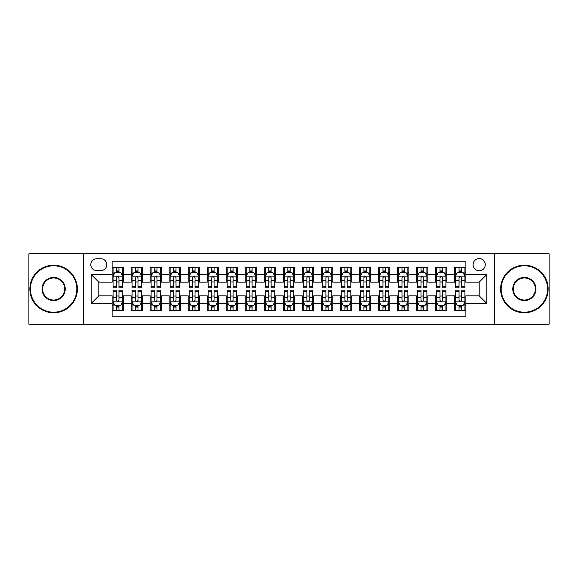 <?xml version="1.0" encoding="UTF-8"?>
<svg xmlns="http://www.w3.org/2000/svg" width="578" height="578" viewBox="0 0 578 578"><rect width="100%" height="100%" fill="white"/><g stroke="black" fill="none" stroke-linecap="round" stroke-linejoin="round"><path stroke-width="0.87" d="M479.198 258.568A6.083 6.083 0 0 0 473.115 264.652A6.083 6.083 0 0 0 479.198 270.742A6.083 6.083 0 0 0 485.289 264.652A6.083 6.083 0 0 0 479.198 258.568M494.414 324.186L549.1 324.186L549.1 253.814L494.414 253.814L494.414 324.186L83.586 324.186L83.586 253.814L28.9 253.814L28.9 324.186L83.586 324.186M465.89 267.6L454.474 267.6L454.474 274.543L446.866 274.543L446.866 282.151L454.474 282.151L454.474 274.543M446.866 274.543L446.866 267.6L435.458 267.6L435.458 274.543L427.85 274.543L427.85 282.151L435.458 282.151L435.458 274.543M427.85 274.543L427.85 267.6L416.435 267.6L416.435 274.543L408.827 274.543L408.827 282.151L416.435 282.151L416.435 274.543M408.827 274.543L408.827 267.6L397.411 267.6L397.411 274.543L389.803 274.543L389.803 282.151L397.411 282.151L397.411 274.543M389.803 274.543L389.803 267.6L378.395 267.6L378.395 274.543L370.787 274.543L370.787 282.151L378.395 282.151L378.395 274.543M370.787 274.543L370.787 267.6L359.372 267.6L359.372 274.543L351.764 274.543L351.764 282.151L359.372 282.151L359.372 274.543M351.764 274.543L351.764 267.6L340.355 267.6L340.355 274.543L332.747 274.543L332.747 282.151L340.355 282.151L340.355 274.543M332.747 274.543L332.747 267.6L321.332 267.6L321.332 274.543L313.724 274.543L313.724 282.151L321.332 282.151L321.332 274.543M313.724 274.543L313.724 267.6L302.316 267.6L302.316 274.543L294.708 274.543L294.708 282.151L302.316 282.151L302.316 274.543M294.708 274.543L294.708 267.6L283.292 267.6L283.292 274.543L275.684 274.543L275.684 282.151L283.292 282.151L283.292 274.543M275.684 274.543L275.684 267.6L264.276 267.6L264.276 274.543L256.668 274.543L256.668 282.151L264.276 282.151L264.276 274.543M256.668 274.543L256.668 267.6L245.253 267.6L245.253 274.543L237.645 274.543L237.645 282.151L245.253 282.151L245.253 274.543M237.645 274.543L237.645 267.6L226.236 267.6L226.236 274.543L218.629 274.543L218.629 282.151L226.236 282.151L226.236 274.543M218.629 274.543L218.629 267.6L207.213 267.6L207.213 274.543L199.605 274.543L199.605 282.151L207.213 282.151L207.213 274.543M199.605 274.543L199.605 267.6L188.197 267.6L188.197 274.543L180.589 274.543L180.589 282.151L188.197 282.151L188.197 274.543M180.589 274.543L180.589 267.6L169.173 267.6L169.173 274.543L161.565 274.543L161.565 282.151L169.173 282.151L169.173 274.543M161.565 274.543L161.565 267.6L150.15 267.6L150.15 274.543L142.542 274.543L142.542 282.151L150.15 282.151L150.15 274.543M142.542 274.543L142.542 267.6L131.134 267.6L131.134 282.151L123.526 282.151L123.526 267.6L112.11 267.6M112.11 310.4L123.526 310.4L123.526 295.849L131.134 295.849L131.134 310.4L142.542 310.4L142.542 295.849L150.15 295.849L150.15 303.457L142.542 303.457M150.15 303.457L150.15 310.4L161.565 310.4L161.565 295.849L169.173 295.849L169.173 303.457L161.565 303.457M169.173 303.457L169.173 310.4L180.589 310.4L180.589 295.849L188.197 295.849L188.197 303.457L180.589 303.457M188.197 303.457L188.197 310.4L199.605 310.4L199.605 295.849L207.213 295.849L207.213 303.457L199.605 303.457M207.213 303.457L207.213 310.4L218.629 310.4L218.629 295.849L226.236 295.849L226.236 303.457L218.629 303.457M226.236 303.457L226.236 310.4L237.645 310.4L237.645 295.849L245.253 295.849L245.253 303.457L237.645 303.457M245.253 303.457L245.253 310.4L256.668 310.4L256.668 295.849L264.276 295.849L264.276 303.457L256.668 303.457M264.276 303.457L264.276 310.4L275.684 310.4L275.684 295.849L283.292 295.849L283.292 303.457L275.684 303.457M283.292 303.457L283.292 310.4L294.708 310.4L294.708 295.849L302.316 295.849L302.316 303.457L294.708 303.457M302.316 303.457L302.316 310.4L313.724 310.4L313.724 295.849L321.332 295.849L321.332 303.457L313.724 303.457M321.332 303.457L321.332 310.4L332.747 310.4L332.747 295.849L340.355 295.849L340.355 303.457L332.747 303.457M340.355 303.457L340.355 310.4L351.764 310.4L351.764 295.849L359.372 295.849L359.372 303.457L351.764 303.457M359.372 303.457L359.372 310.4L370.787 310.4L370.787 295.849L378.395 295.849L378.395 303.457L370.787 303.457M378.395 303.457L378.395 310.4L389.803 310.4L389.803 295.849L397.411 295.849L397.411 303.457L389.803 303.457M397.411 303.457L397.411 310.4L408.827 310.4L408.827 295.849L416.435 295.849L416.435 303.457L408.827 303.457M416.435 303.457L416.435 310.4L427.85 310.4L427.85 295.849L435.458 295.849L435.458 303.457L427.85 303.457M435.458 303.457L435.458 310.4L446.866 310.4L446.866 295.849L454.474 295.849L454.474 303.457L446.866 303.457M96.707 270.547L100.89 270.547A5.896 5.896 0 0 0 106.786 264.652A5.896 5.896 0 0 0 100.89 258.756L96.707 258.756A5.896 5.896 0 0 0 90.811 264.652A5.896 5.896 0 0 0 96.707 270.547M494.414 253.814L83.586 253.814M465.89 274.543L465.89 261.227L112.11 261.227L112.11 282.151L98.802 282.151L98.802 295.849L112.11 295.849L112.11 316.773L465.89 316.773L465.89 295.849L479.198 295.849L479.198 282.151L465.89 282.151L465.89 274.543L486.806 274.543L486.806 303.457L465.89 303.457M112.11 303.457L91.194 303.457L91.194 274.543L112.11 274.543M454.474 303.457L454.474 310.4L465.89 310.4M112.11 272.361L113.064 272.361M116.677 272.361L118.96 272.361M122.572 272.361L123.526 272.361M112.11 281.963L113.064 281.963M116.677 281.963L118.96 281.963M122.572 281.963L123.526 281.963M112.11 296.037L113.064 296.037M116.677 296.037L118.96 296.037M122.572 296.037L123.526 296.037M112.11 305.639L113.064 305.639M116.677 305.639L118.96 305.639M122.572 305.639L123.526 305.639M131.134 281.963L132.087 281.963M135.7 281.963L137.983 281.963M141.596 281.963L142.542 281.963M131.134 272.361L132.087 272.361M135.7 272.361L137.983 272.361M141.596 272.361L142.542 272.361M131.134 296.037L132.087 296.037M135.7 296.037L137.983 296.037M141.596 296.037L142.542 296.037M131.134 305.639L132.087 305.639M135.7 305.639L137.983 305.639M141.596 305.639L142.542 305.639M150.15 296.037L151.104 296.037M154.716 296.037L156.999 296.037M160.612 296.037L161.565 296.037M150.15 305.639L151.104 305.639M154.716 305.639L156.999 305.639M160.612 305.639L161.565 305.639M150.15 272.361L151.104 272.361M154.716 272.361L156.999 272.361M160.612 272.361L161.565 272.361M150.15 281.963L151.104 281.963M154.716 281.963L156.999 281.963M160.612 281.963L161.565 281.963M169.173 296.037L170.127 296.037M173.74 296.037L176.023 296.037M179.635 296.037L180.589 296.037M169.173 305.639L170.127 305.639M173.74 305.639L176.023 305.639M179.635 305.639L180.589 305.639M169.173 272.361L170.127 272.361M173.74 272.361L176.023 272.361M179.635 272.361L180.589 272.361M169.173 281.963L170.127 281.963M173.74 281.963L176.023 281.963M179.635 281.963L180.589 281.963M188.197 296.037L189.143 296.037M192.756 296.037L195.039 296.037M198.651 296.037L199.605 296.037M188.197 305.639L189.143 305.639M192.756 305.639L195.039 305.639M198.651 305.639L199.605 305.639M188.197 272.361L189.143 272.361M192.756 272.361L195.039 272.361M198.651 272.361L199.605 272.361M188.197 281.963L189.143 281.963M192.756 281.963L195.039 281.963M198.651 281.963L199.605 281.963M207.213 296.037L208.167 296.037M211.779 296.037L214.062 296.037M217.675 296.037L218.629 296.037M207.213 305.639L208.167 305.639M211.779 305.639L214.062 305.639M217.675 305.639L218.629 305.639M207.213 272.361L208.167 272.361M211.779 272.361L214.062 272.361M217.675 272.361L218.629 272.361M207.213 281.963L208.167 281.963M211.779 281.963L214.062 281.963M217.675 281.963L218.629 281.963M226.236 296.037L227.183 296.037M230.795 296.037L233.079 296.037M236.698 296.037L237.645 296.037M226.236 305.639L227.183 305.639M230.795 305.639L233.079 305.639M236.698 305.639L237.645 305.639M226.236 272.361L227.183 272.361M230.795 272.361L233.079 272.361M236.698 272.361L237.645 272.361M226.236 281.963L227.183 281.963M230.795 281.963L233.079 281.963M236.698 281.963L237.645 281.963M245.253 296.037L246.206 296.037M249.819 296.037L252.102 296.037M255.714 296.037L256.668 296.037M245.253 305.639L246.206 305.639M249.819 305.639L252.102 305.639M255.714 305.639L256.668 305.639M245.253 272.361L246.206 272.361M249.819 272.361L252.102 272.361M255.714 272.361L256.668 272.361M245.253 281.963L246.206 281.963M249.819 281.963L252.102 281.963M255.714 281.963L256.668 281.963M264.276 296.037L265.223 296.037M268.842 296.037L271.118 296.037M274.738 296.037L275.684 296.037M264.276 305.639L265.223 305.639M268.842 305.639L271.118 305.639M274.738 305.639L275.684 305.639M264.276 272.361L265.223 272.361M268.842 272.361L271.118 272.361M274.738 272.361L275.684 272.361M264.276 281.963L265.223 281.963M268.842 281.963L271.118 281.963M274.738 281.963L275.684 281.963M283.292 296.037L284.246 296.037M287.858 296.037L290.142 296.037M293.754 296.037L294.708 296.037M283.292 305.639L284.246 305.639M287.858 305.639L290.142 305.639M293.754 305.639L294.708 305.639M283.292 272.361L284.246 272.361M287.858 272.361L290.142 272.361M293.754 272.361L294.708 272.361M283.292 281.963L284.246 281.963M287.858 281.963L290.142 281.963M293.754 281.963L294.708 281.963M302.316 296.037L303.262 296.037M306.882 296.037L309.158 296.037M312.777 296.037L313.724 296.037M302.316 305.639L303.262 305.639M306.882 305.639L309.158 305.639M312.777 305.639L313.724 305.639M302.316 272.361L303.262 272.361M306.882 272.361L309.158 272.361M312.777 272.361L313.724 272.361M302.316 281.963L303.262 281.963M306.882 281.963L309.158 281.963M312.777 281.963L313.724 281.963M321.332 296.037L322.286 296.037M325.898 296.037L328.181 296.037M331.794 296.037L332.747 296.037M321.332 305.639L322.286 305.639M325.898 305.639L328.181 305.639M331.794 305.639L332.747 305.639M321.332 272.361L322.286 272.361M325.898 272.361L328.181 272.361M331.794 272.361L332.747 272.361M321.332 281.963L322.286 281.963M325.898 281.963L328.181 281.963M331.794 281.963L332.747 281.963M340.355 296.037L341.302 296.037M344.921 296.037L347.205 296.037M350.817 296.037L351.764 296.037M340.355 305.639L341.302 305.639M344.921 305.639L347.205 305.639M350.817 305.639L351.764 305.639M340.355 272.361L341.302 272.361M344.921 272.361L347.205 272.361M350.817 272.361L351.764 272.361M340.355 281.963L341.302 281.963M344.921 281.963L347.205 281.963M350.817 281.963L351.764 281.963M359.372 296.037L360.325 296.037M363.938 296.037L366.221 296.037M369.833 296.037L370.787 296.037M359.372 305.639L360.325 305.639M363.938 305.639L366.221 305.639M369.833 305.639L370.787 305.639M359.372 272.361L360.325 272.361M363.938 272.361L366.221 272.361M369.833 272.361L370.787 272.361M359.372 281.963L360.325 281.963M363.938 281.963L366.221 281.963M369.833 281.963L370.787 281.963M378.395 296.037L379.349 296.037M382.961 296.037L385.244 296.037M388.857 296.037L389.803 296.037M378.395 305.639L379.349 305.639M382.961 305.639L385.244 305.639M388.857 305.639L389.803 305.639M378.395 272.361L379.349 272.361M382.961 272.361L385.244 272.361M388.857 272.361L389.803 272.361M378.395 281.963L379.349 281.963M382.961 281.963L385.244 281.963M388.857 281.963L389.803 281.963M397.411 296.037L398.365 296.037M401.977 296.037L404.26 296.037M407.873 296.037L408.827 296.037M397.411 305.639L398.365 305.639M401.977 305.639L404.26 305.639M407.873 305.639L408.827 305.639M397.411 272.361L398.365 272.361M401.977 272.361L404.26 272.361M407.873 272.361L408.827 272.361M397.411 281.963L398.365 281.963M401.977 281.963L404.26 281.963M407.873 281.963L408.827 281.963M416.435 296.037L417.388 296.037M421.001 296.037L423.284 296.037M426.896 296.037L427.85 296.037M416.435 305.639L417.388 305.639M421.001 305.639L423.284 305.639M426.896 305.639L427.85 305.639M416.435 272.361L417.388 272.361M421.001 272.361L423.284 272.361M426.896 272.361L427.85 272.361M416.435 281.963L417.388 281.963M421.001 281.963L423.284 281.963M426.896 281.963L427.85 281.963M435.458 296.037L436.404 296.037M440.017 296.037L442.3 296.037M445.913 296.037L446.866 296.037M435.458 305.639L436.404 305.639M440.017 305.639L442.3 305.639M445.913 305.639L446.866 305.639M435.458 272.361L436.404 272.361M440.017 272.361L442.3 272.361M445.913 272.361L446.866 272.361M435.458 281.963L436.404 281.963M440.017 281.963L442.3 281.963M445.913 281.963L446.866 281.963M454.474 296.037L455.428 296.037M459.04 296.037L461.323 296.037M464.936 296.037L465.89 296.037M454.474 305.639L455.428 305.639M459.04 305.639L461.323 305.639M464.936 305.639L465.89 305.639M454.474 272.361L455.428 272.361M459.04 272.361L461.323 272.361M464.936 272.361L465.89 272.361M454.474 281.963L455.428 281.963M459.04 281.963L461.323 281.963M464.936 281.963L465.89 281.963M98.802 282.151L91.194 274.543M98.802 295.849L91.194 303.457M486.806 274.543L479.198 282.151M486.806 303.457L479.198 295.849M118.96 270.078L116.677 270.078M122.572 286.312L118.96 286.312L118.96 287.858L122.572 287.858L122.572 276.255L120.672 272.455L114.964 272.455L113.064 276.255L113.064 287.858L116.677 287.858L116.677 286.312L113.064 286.312M113.064 276.255L113.064 267.6M122.572 276.255L122.572 267.6M116.677 272.455L116.677 267.6M118.96 267.6L118.96 272.455M118.96 286.312L118.96 277.686C118.201 276.219 117.442 276.219 116.677 277.686L116.677 286.312M116.677 307.922L118.96 307.922M113.064 291.688L116.677 291.688L116.677 290.142L113.064 290.142L113.064 301.745L114.964 305.545L120.672 305.545L122.572 301.745L122.572 290.142L118.96 290.142L118.96 291.688L122.572 291.688M122.572 301.745L122.572 310.4M113.064 301.745L113.064 310.4M118.96 305.545L118.96 310.4M116.677 310.4L116.677 305.545M116.677 291.688L116.677 300.314C117.435 301.781 118.201 301.781 118.96 300.314L118.96 291.688M53.624 265.793A23.207 23.207 0 0 0 30.424 289A23.207 23.207 0 0 0 53.624 312.207A23.207 23.207 0 0 0 76.831 289A23.207 23.207 0 0 0 53.624 265.793M53.624 312.777A23.777 23.777 0 0 1 29.854 289A23.777 23.777 0 0 1 53.624 265.223A23.777 23.777 0 0 1 77.401 289A23.777 23.777 0 0 1 53.624 312.777M53.624 277.397A11.603 11.603 0 0 1 65.227 289A11.603 11.603 0 0 1 53.624 300.603A11.603 11.603 0 0 1 42.021 289A11.603 11.603 0 0 1 53.624 277.397M53.624 300.033A11.033 11.033 0 0 0 64.657 289A11.033 11.033 0 0 0 53.624 277.967A11.033 11.033 0 0 0 42.591 289A11.033 11.033 0 0 0 53.624 300.033M524.376 265.793A23.207 23.207 0 0 0 501.169 289A23.207 23.207 0 0 0 524.376 312.207A23.207 23.207 0 0 0 547.576 289A23.207 23.207 0 0 0 524.376 265.793M524.376 312.777A23.777 23.777 0 0 1 500.599 289A23.777 23.777 0 0 1 524.376 265.223A23.777 23.777 0 0 1 548.146 289A23.777 23.777 0 0 1 524.376 312.777M524.376 277.397A11.603 11.603 0 0 1 535.979 289A11.603 11.603 0 0 1 524.376 300.603A11.603 11.603 0 0 1 512.773 289A11.603 11.603 0 0 1 524.376 277.397M524.376 300.033A11.033 11.033 0 0 0 535.409 289A11.033 11.033 0 0 0 524.376 277.967A11.033 11.033 0 0 0 513.343 289A11.033 11.033 0 0 0 524.376 300.033M137.983 270.078L135.7 270.078M141.596 286.312L137.983 286.312L137.983 287.858L141.596 287.858L141.596 276.255L139.695 272.455L133.988 272.455L132.087 276.255L132.087 287.858L135.7 287.858L135.7 286.312L132.087 286.312M132.087 276.255L132.087 267.6M141.596 276.255L141.596 267.6M135.7 272.455L135.7 267.6M137.983 267.6L137.983 272.455M137.983 286.312L137.983 277.686C137.217 276.219 136.459 276.219 135.7 277.686L135.7 286.312M156.999 270.078L154.716 270.078M160.612 286.312L156.999 286.312L156.999 287.858L160.612 287.858L160.612 276.255L158.712 272.455L153.004 272.455L151.104 276.255L151.104 287.858L154.716 287.858L154.716 286.312L151.104 286.312M151.104 276.255L151.104 267.6M160.612 276.255L160.612 267.6M154.716 272.455L154.716 267.6M156.999 267.6L156.999 272.455M156.999 286.312L156.999 277.686C156.241 276.219 155.482 276.219 154.716 277.686L154.716 286.312M176.023 270.078L173.74 270.078M179.635 286.312L176.023 286.312L176.023 287.858L179.635 287.858L179.635 276.255L177.735 272.455L172.027 272.455L170.127 276.255L170.127 287.858L173.74 287.858L173.74 286.312L170.127 286.312M170.127 276.255L170.127 267.6M179.635 276.255L179.635 267.6M173.74 272.455L173.74 267.6M176.023 267.6L176.023 272.455M176.023 286.312L176.023 277.686C175.264 276.219 174.498 276.219 173.74 277.686L173.74 286.312M195.039 270.078L192.756 270.078M198.651 286.312L195.039 286.312L195.039 287.858L198.651 287.858L198.651 276.255L196.751 272.455L191.043 272.455L189.143 276.255L189.143 287.858L192.756 287.858L192.756 286.312L189.143 286.312M189.143 276.255L189.143 267.6M198.651 276.255L198.651 267.6M192.756 272.455L192.756 267.6M195.039 267.6L195.039 272.455M195.039 286.312L195.039 277.686C194.28 276.219 193.522 276.219 192.756 277.686L192.756 286.312M135.7 307.922L137.983 307.922M132.087 291.688L135.7 291.688L135.7 290.142L132.087 290.142L132.087 301.745L133.988 305.545L139.695 305.545L141.596 301.745L141.596 290.142L137.983 290.142L137.983 291.688L141.596 291.688M141.596 301.745L141.596 310.4M132.087 301.745L132.087 310.4M137.983 305.545L137.983 310.4M135.7 310.4L135.7 305.545M135.7 291.688L135.7 300.314C136.459 301.781 137.217 301.781 137.983 300.314L137.983 291.688M154.716 307.922L156.999 307.922M151.104 291.688L154.716 291.688L154.716 290.142L151.104 290.142L151.104 301.745L153.004 305.545L158.712 305.545L160.612 301.745L160.612 290.142L156.999 290.142L156.999 291.688L160.612 291.688M160.612 301.745L160.612 310.4M151.104 301.745L151.104 310.4M156.999 305.545L156.999 310.4M154.716 310.4L154.716 305.545M154.716 291.688L154.716 300.314C155.475 301.781 156.241 301.781 156.999 300.314L156.999 291.688M173.74 307.922L176.023 307.922M170.127 291.688L173.74 291.688L173.74 290.142L170.127 290.142L170.127 301.745L172.027 305.545L177.735 305.545L179.635 301.745L179.635 290.142L176.023 290.142L176.023 291.688L179.635 291.688M179.635 301.745L179.635 310.4M170.127 301.745L170.127 310.4M176.023 305.545L176.023 310.4M173.74 310.4L173.74 305.545M173.74 291.688L173.74 300.314C174.498 301.781 175.257 301.781 176.023 300.314L176.023 291.688M192.756 307.922L195.039 307.922M189.143 291.688L192.756 291.688L192.756 290.142L189.143 290.142L189.143 301.745L191.043 305.545L196.751 305.545L198.651 301.745L198.651 290.142L195.039 290.142L195.039 291.688L198.651 291.688M198.651 301.745L198.651 310.4M189.143 301.745L189.143 310.4M195.039 305.545L195.039 310.4M192.756 310.4L192.756 305.545M192.756 291.688L192.756 300.314C193.522 301.781 194.28 301.781 195.039 300.314L195.039 291.688M214.062 270.078L211.779 270.078M217.675 286.312L214.062 286.312L214.062 287.858L217.675 287.858L217.675 276.255L215.775 272.455L210.067 272.455L208.167 276.255L208.167 287.858L211.779 287.858L211.779 286.312L208.167 286.312M208.167 276.255L208.167 267.6M217.675 276.255L217.675 267.6M211.779 272.455L211.779 267.6M214.062 267.6L214.062 272.455M214.062 286.312L214.062 277.686C213.304 276.219 212.538 276.219 211.779 277.686L211.779 286.312M211.779 307.922L214.062 307.922M208.167 291.688L211.779 291.688L211.779 290.142L208.167 290.142L208.167 301.745L210.067 305.545L215.775 305.545L217.675 301.745L217.675 290.142L214.062 290.142L214.062 291.688L217.675 291.688M217.675 301.745L217.675 310.4M208.167 301.745L208.167 310.4M214.062 305.545L214.062 310.4M211.779 310.4L211.779 305.545M211.779 291.688L211.779 300.314C212.538 301.781 213.296 301.781 214.062 300.314L214.062 291.688M233.079 270.078L230.795 270.078M236.698 286.312L233.079 286.312L233.079 287.858L236.698 287.858L236.698 276.255L234.791 272.455L229.083 272.455L227.183 276.255L227.183 287.858L230.795 287.858L230.795 286.312L227.183 286.312M227.183 276.255L227.183 267.6M236.698 276.255L236.698 267.6M230.795 272.455L230.795 267.6M233.079 267.6L233.079 272.455M233.079 286.312L233.079 277.686C232.32 276.219 231.561 276.219 230.795 277.686L230.795 286.312M230.795 307.922L233.079 307.922M227.183 291.688L230.795 291.688L230.795 290.142L227.183 290.142L227.183 301.745L229.083 305.545L234.791 305.545L236.698 301.745L236.698 290.142L233.079 290.142L233.079 291.688L236.698 291.688M236.698 301.745L236.698 310.4M227.183 301.745L227.183 310.4M233.079 305.545L233.079 310.4M230.795 310.4L230.795 305.545M230.795 291.688L230.795 300.314C231.561 301.781 232.32 301.781 233.079 300.314L233.079 291.688M252.102 270.078L249.819 270.078M255.714 286.312L252.102 286.312L252.102 287.858L255.714 287.858L255.714 276.255L253.814 272.455L248.106 272.455L246.206 276.255L246.206 287.858L249.819 287.858L249.819 286.312L246.206 286.312M246.206 276.255L246.206 267.6M255.714 276.255L255.714 267.6M249.819 272.455L249.819 267.6M252.102 267.6L252.102 272.455M252.102 286.312L252.102 277.686C251.343 276.219 250.577 276.219 249.819 277.686L249.819 286.312M249.819 307.922L252.102 307.922M246.206 291.688L249.819 291.688L249.819 290.142L246.206 290.142L246.206 301.745L248.106 305.545L253.814 305.545L255.714 301.745L255.714 290.142L252.102 290.142L252.102 291.688L255.714 291.688M255.714 301.745L255.714 310.4M246.206 301.745L246.206 310.4M252.102 305.545L252.102 310.4M249.819 310.4L249.819 305.545M249.819 291.688L249.819 300.314C250.577 301.781 251.336 301.781 252.102 300.314L252.102 291.688M271.118 270.078L268.842 270.078M274.738 286.312L271.118 286.312L271.118 287.858L274.738 287.858L274.738 276.255L272.83 272.455L267.13 272.455L265.223 276.255L265.223 287.858L268.842 287.858L268.842 286.312L265.223 286.312M265.223 276.255L265.223 267.6M274.738 276.255L274.738 267.6M268.842 272.455L268.842 267.6M271.118 267.6L271.118 272.455M271.118 286.312L271.118 277.686C270.36 276.219 269.601 276.219 268.842 277.686L268.842 286.312M268.842 307.922L271.118 307.922M265.223 291.688L268.842 291.688L268.842 290.142L265.223 290.142L265.223 301.745L267.13 305.545L272.83 305.545L274.738 301.745L274.738 290.142L271.118 290.142L271.118 291.688L274.738 291.688M274.738 301.745L274.738 310.4M265.223 301.745L265.223 310.4M271.118 305.545L271.118 310.4M268.842 310.4L268.842 305.545M268.842 291.688L268.842 300.314C269.601 301.781 270.36 301.781 271.118 300.314L271.118 291.688M290.142 270.078L287.858 270.078M293.754 286.312L290.142 286.312L290.142 287.858L293.754 287.858L293.754 276.255L291.854 272.455L286.146 272.455L284.246 276.255L284.246 287.858L287.858 287.858L287.858 286.312L284.246 286.312M284.246 276.255L284.246 267.6M293.754 276.255L293.754 267.6M287.858 272.455L287.858 267.6M290.142 267.6L290.142 272.455M290.142 286.312L290.142 277.686C289.383 276.219 288.617 276.219 287.858 277.686L287.858 286.312M287.858 307.922L290.142 307.922M284.246 291.688L287.858 291.688L287.858 290.142L284.246 290.142L284.246 301.745L286.146 305.545L291.854 305.545L293.754 301.745L293.754 290.142L290.142 290.142L290.142 291.688L293.754 291.688M293.754 301.745L293.754 310.4M284.246 301.745L284.246 310.4M290.142 305.545L290.142 310.4M287.858 310.4L287.858 305.545M287.858 291.688L287.858 300.314C288.617 301.781 289.383 301.781 290.142 300.314L290.142 291.688M309.158 270.078L306.882 270.078M312.777 286.312L309.158 286.312L309.158 287.858L312.777 287.858L312.777 276.255L310.87 272.455L305.17 272.455L303.262 276.255L303.262 287.858L306.882 287.858L306.882 286.312L303.262 286.312M303.262 276.255L303.262 267.6M312.777 276.255L312.777 267.6M306.882 272.455L306.882 267.6M309.158 267.6L309.158 272.455M309.158 286.312L309.158 277.686C308.399 276.219 307.641 276.219 306.882 277.686L306.882 286.312M306.882 307.922L309.158 307.922M303.262 291.688L306.882 291.688L306.882 290.142L303.262 290.142L303.262 301.745L305.17 305.545L310.87 305.545L312.777 301.745L312.777 290.142L309.158 290.142L309.158 291.688L312.777 291.688M312.777 301.745L312.777 310.4M303.262 301.745L303.262 310.4M309.158 305.545L309.158 310.4M306.882 310.4L306.882 305.545M306.882 291.688L306.882 300.314C307.641 301.781 308.399 301.781 309.158 300.314L309.158 291.688M328.181 270.078L325.898 270.078M331.794 286.312L328.181 286.312L328.181 287.858L331.794 287.858L331.794 276.255L329.894 272.455L324.186 272.455L322.286 276.255L322.286 287.858L325.898 287.858L325.898 286.312L322.286 286.312M322.286 276.255L322.286 267.6M331.794 276.255L331.794 267.6M325.898 272.455L325.898 267.6M328.181 267.6L328.181 272.455M328.181 286.312L328.181 277.686C327.423 276.219 326.664 276.219 325.898 277.686L325.898 286.312M325.898 307.922L328.181 307.922M322.286 291.688L325.898 291.688L325.898 290.142L322.286 290.142L322.286 301.745L324.186 305.545L329.894 305.545L331.794 301.745L331.794 290.142L328.181 290.142L328.181 291.688L331.794 291.688M331.794 301.745L331.794 310.4M322.286 301.745L322.286 310.4M328.181 305.545L328.181 310.4M325.898 310.4L325.898 305.545M325.898 291.688L325.898 300.314C326.657 301.781 327.423 301.781 328.181 300.314L328.181 291.688M347.205 270.078L344.921 270.078M350.817 286.312L347.205 286.312L347.205 287.858L350.817 287.858L350.817 276.255L348.917 272.455L343.209 272.455L341.302 276.255L341.302 287.858L344.921 287.858L344.921 286.312L341.302 286.312M341.302 276.255L341.302 267.6M350.817 276.255L350.817 267.6M344.921 272.455L344.921 267.6M347.205 267.6L347.205 272.455M347.205 286.312L347.205 277.686C346.439 276.219 345.68 276.219 344.921 277.686L344.921 286.312M344.921 307.922L347.205 307.922M341.302 291.688L344.921 291.688L344.921 290.142L341.302 290.142L341.302 301.745L343.209 305.545L348.917 305.545L350.817 301.745L350.817 290.142L347.205 290.142L347.205 291.688L350.817 291.688M350.817 301.745L350.817 310.4M341.302 301.745L341.302 310.4M347.205 305.545L347.205 310.4M344.921 310.4L344.921 305.545M344.921 291.688L344.921 300.314C345.68 301.781 346.439 301.781 347.205 300.314L347.205 291.688M366.221 270.078L363.938 270.078M369.833 286.312L366.221 286.312L366.221 287.858L369.833 287.858L369.833 276.255L367.933 272.455L362.225 272.455L360.325 276.255L360.325 287.858L363.938 287.858L363.938 286.312L360.325 286.312M360.325 276.255L360.325 267.6M369.833 276.255L369.833 267.6M363.938 272.455L363.938 267.6M366.221 267.6L366.221 272.455M366.221 286.312L366.221 277.686C365.462 276.219 364.704 276.219 363.938 277.686L363.938 286.312M363.938 307.922L366.221 307.922M360.325 291.688L363.938 291.688L363.938 290.142L360.325 290.142L360.325 301.745L362.225 305.545L367.933 305.545L369.833 301.745L369.833 290.142L366.221 290.142L366.221 291.688L369.833 291.688M369.833 301.745L369.833 310.4M360.325 301.745L360.325 310.4M366.221 305.545L366.221 310.4M363.938 310.4L363.938 305.545M363.938 291.688L363.938 300.314C364.696 301.781 365.462 301.781 366.221 300.314L366.221 291.688M385.244 270.078L382.961 270.078M388.857 286.312L385.244 286.312L385.244 287.858L388.857 287.858L388.857 276.255L386.957 272.455L381.249 272.455L379.349 276.255L379.349 287.858L382.961 287.858L382.961 286.312L379.349 286.312M379.349 276.255L379.349 267.6M388.857 276.255L388.857 267.6M382.961 272.455L382.961 267.6M385.244 267.6L385.244 272.455M385.244 286.312L385.244 277.686C384.478 276.219 383.72 276.219 382.961 277.686L382.961 286.312M382.961 307.922L385.244 307.922M379.349 291.688L382.961 291.688L382.961 290.142L379.349 290.142L379.349 301.745L381.249 305.545L386.957 305.545L388.857 301.745L388.857 290.142L385.244 290.142L385.244 291.688L388.857 291.688M388.857 301.745L388.857 310.4M379.349 301.745L379.349 310.4M385.244 305.545L385.244 310.4M382.961 310.4L382.961 305.545M382.961 291.688L382.961 300.314C383.72 301.781 384.478 301.781 385.244 300.314L385.244 291.688M404.26 270.078L401.977 270.078M407.873 286.312L404.26 286.312L404.26 287.858L407.873 287.858L407.873 276.255L405.973 272.455L400.265 272.455L398.365 276.255L398.365 287.858L401.977 287.858L401.977 286.312L398.365 286.312M398.365 276.255L398.365 267.6M407.873 276.255L407.873 267.6M401.977 272.455L401.977 267.6M404.26 267.6L404.26 272.455M404.26 286.312L404.26 277.686C403.502 276.219 402.743 276.219 401.977 277.686L401.977 286.312M401.977 307.922L404.26 307.922M398.365 291.688L401.977 291.688L401.977 290.142L398.365 290.142L398.365 301.745L400.265 305.545L405.973 305.545L407.873 301.745L407.873 290.142L404.26 290.142L404.26 291.688L407.873 291.688M407.873 301.745L407.873 310.4M398.365 301.745L398.365 310.4M404.26 305.545L404.26 310.4M401.977 310.4L401.977 305.545M401.977 291.688L401.977 300.314C402.736 301.781 403.502 301.781 404.26 300.314L404.26 291.688M423.284 270.078L421.001 270.078M426.896 286.312L423.284 286.312L423.284 287.858L426.896 287.858L426.896 276.255L424.996 272.455L419.288 272.455L417.388 276.255L417.388 287.858L421.001 287.858L421.001 286.312L417.388 286.312M417.388 276.255L417.388 267.6M426.896 276.255L426.896 267.6M421.001 272.455L421.001 267.6M423.284 267.6L423.284 272.455M423.284 286.312L423.284 277.686C422.525 276.219 421.759 276.219 421.001 277.686L421.001 286.312M421.001 307.922L423.284 307.922M417.388 291.688L421.001 291.688L421.001 290.142L417.388 290.142L417.388 301.745L419.288 305.545L424.996 305.545L426.896 301.745L426.896 290.142L423.284 290.142L423.284 291.688L426.896 291.688M426.896 301.745L426.896 310.4M417.388 301.745L417.388 310.4M423.284 305.545L423.284 310.4M421.001 310.4L421.001 305.545M421.001 291.688L421.001 300.314C421.759 301.781 422.518 301.781 423.284 300.314L423.284 291.688M442.3 270.078L440.017 270.078M445.913 286.312L442.3 286.312L442.3 287.858L445.913 287.858L445.913 276.255L444.012 272.455L438.305 272.455L436.404 276.255L436.404 287.858L440.017 287.858L440.017 286.312L436.404 286.312M436.404 276.255L436.404 267.6M445.913 276.255L445.913 267.6M440.017 272.455L440.017 267.6M442.3 267.6L442.3 272.455M442.3 286.312L442.3 277.686C441.541 276.219 440.783 276.219 440.017 277.686L440.017 286.312M440.017 307.922L442.3 307.922M436.404 291.688L440.017 291.688L440.017 290.142L436.404 290.142L436.404 301.745L438.305 305.545L444.012 305.545L445.913 301.745L445.913 290.142L442.3 290.142L442.3 291.688L445.913 291.688M445.913 301.745L445.913 310.4M436.404 301.745L436.404 310.4M442.3 305.545L442.3 310.4M440.017 310.4L440.017 305.545M440.017 291.688L440.017 300.314C440.783 301.781 441.541 301.781 442.3 300.314L442.3 291.688M461.323 270.078L459.04 270.078M464.936 286.312L461.323 286.312L461.323 287.858L464.936 287.858L464.936 276.255L463.036 272.455L457.328 272.455L455.428 276.255L455.428 287.858L459.04 287.858L459.04 286.312L455.428 286.312M455.428 276.255L455.428 267.6M464.936 276.255L464.936 267.6M459.04 272.455L459.04 267.6M461.323 267.6L461.323 272.455M461.323 286.312L461.323 277.686C460.565 276.219 459.799 276.219 459.04 277.686L459.04 286.312M459.04 307.922L461.323 307.922M455.428 291.688L459.04 291.688L459.04 290.142L455.428 290.142L455.428 301.745L457.328 305.545L463.036 305.545L464.936 301.745L464.936 290.142L461.323 290.142L461.323 291.688L464.936 291.688M464.936 301.745L464.936 310.4M455.428 301.745L455.428 310.4M461.323 305.545L461.323 310.4M459.04 310.4L459.04 305.545M459.04 291.688L459.04 300.314C459.799 301.781 460.558 301.781 461.323 300.314L461.323 291.688M131.134 303.457L123.526 303.457M131.134 274.543L123.526 274.543M122.529 276.161L113.115 276.161M113.064 273.502L114.444 273.502M121.192 273.502L122.572 273.502M116.677 280.662L113.064 280.662M122.572 280.662L118.96 280.662M118.96 271.284L116.677 271.284M113.115 301.839L122.529 301.839M122.572 304.498L121.192 304.498M114.444 304.498L113.064 304.498M118.96 297.338L122.572 297.338M113.064 297.338L116.677 297.338M116.677 306.716L118.96 306.716M141.545 276.161L132.131 276.161M132.087 273.502L133.46 273.502M140.216 273.502L141.596 273.502M135.7 280.662L132.087 280.662M141.596 280.662L137.983 280.662M137.983 271.284L135.7 271.284M160.568 276.161L151.154 276.161M151.104 273.502L152.484 273.502M159.239 273.502L160.612 273.502M154.716 280.662L151.104 280.662M160.612 280.662L156.999 280.662M156.999 271.284L154.716 271.284M179.585 276.161L170.17 276.161M170.127 273.502L171.5 273.502M178.255 273.502L179.635 273.502M173.74 280.662L170.127 280.662M179.635 280.662L176.023 280.662M176.023 271.284L173.74 271.284M198.608 276.161L189.194 276.161M189.143 273.502L190.523 273.502M197.279 273.502L198.651 273.502M192.756 280.662L189.143 280.662M198.651 280.662L195.039 280.662M195.039 271.284L192.756 271.284M132.131 301.839L141.545 301.839M141.596 304.498L140.216 304.498M133.46 304.498L132.087 304.498M137.983 297.338L141.596 297.338M132.087 297.338L135.7 297.338M135.7 306.716L137.983 306.716M151.154 301.839L160.568 301.839M160.612 304.498L159.239 304.498M152.484 304.498L151.104 304.498M156.999 297.338L160.612 297.338M151.104 297.338L154.716 297.338M154.716 306.716L156.999 306.716M170.17 301.839L179.585 301.839M179.635 304.498L178.255 304.498M171.5 304.498L170.127 304.498M176.023 297.338L179.635 297.338M170.127 297.338L173.74 297.338M173.74 306.716L176.023 306.716M189.194 301.839L198.608 301.839M198.651 304.498L197.279 304.498M190.523 304.498L189.143 304.498M195.039 297.338L198.651 297.338M189.143 297.338L192.756 297.338M192.756 306.716L195.039 306.716M217.624 276.161L208.21 276.161M208.167 273.502L209.547 273.502M216.295 273.502L217.675 273.502M211.779 280.662L208.167 280.662M217.675 280.662L214.062 280.662M214.062 271.284L211.779 271.284M208.21 301.839L217.624 301.839M217.675 304.498L216.295 304.498M209.547 304.498L208.167 304.498M214.062 297.338L217.675 297.338M208.167 297.338L211.779 297.338M211.779 306.716L214.062 306.716M236.648 276.161L227.233 276.161M227.183 273.502L228.563 273.502M235.318 273.502L236.698 273.502M230.795 280.662L227.183 280.662M236.698 280.662L233.079 280.662M233.079 271.284L230.795 271.284M227.233 301.839L236.648 301.839M236.698 304.498L235.318 304.498M228.563 304.498L227.183 304.498M233.079 297.338L236.698 297.338M227.183 297.338L230.795 297.338M230.795 306.716L233.079 306.716M255.664 276.161L246.25 276.161M246.206 273.502L247.586 273.502M254.334 273.502L255.714 273.502M249.819 280.662L246.206 280.662M255.714 280.662L252.102 280.662M252.102 271.284L249.819 271.284M246.25 301.839L255.664 301.839M255.714 304.498L254.334 304.498M247.586 304.498L246.206 304.498M252.102 297.338L255.714 297.338M246.206 297.338L249.819 297.338M249.819 306.716L252.102 306.716M274.687 276.161L265.273 276.161M265.223 273.502L266.603 273.502M273.358 273.502L274.738 273.502M268.842 280.662L265.223 280.662M274.738 280.662L271.118 280.662M271.118 271.284L268.842 271.284M265.273 301.839L274.687 301.839M274.738 304.498L273.358 304.498M266.603 304.498L265.223 304.498M271.118 297.338L274.738 297.338M265.223 297.338L268.842 297.338M268.842 306.716L271.118 306.716M293.711 276.161L284.289 276.161M284.246 273.502L285.626 273.502M292.374 273.502L293.754 273.502M287.858 280.662L284.246 280.662M293.754 280.662L290.142 280.662M290.142 271.284L287.858 271.284M284.289 301.839L293.711 301.839M293.754 304.498L292.374 304.498M285.626 304.498L284.246 304.498M290.142 297.338L293.754 297.338M284.246 297.338L287.858 297.338M287.858 306.716L290.142 306.716M312.727 276.161L303.313 276.161M303.262 273.502L304.642 273.502M311.398 273.502L312.777 273.502M306.882 280.662L303.262 280.662M312.777 280.662L309.158 280.662M309.158 271.284L306.882 271.284M303.313 301.839L312.727 301.839M312.777 304.498L311.398 304.498M304.642 304.498L303.262 304.498M309.158 297.338L312.777 297.338M303.262 297.338L306.882 297.338M306.882 306.716L309.158 306.716M331.75 276.161L322.336 276.161M322.286 273.502L323.666 273.502M330.414 273.502L331.794 273.502M325.898 280.662L322.286 280.662M331.794 280.662L328.181 280.662M328.181 271.284L325.898 271.284M322.336 301.839L331.75 301.839M331.794 304.498L330.414 304.498M323.666 304.498L322.286 304.498M328.181 297.338L331.794 297.338M322.286 297.338L325.898 297.338M325.898 306.716L328.181 306.716M350.767 276.161L341.352 276.161M341.302 273.502L342.682 273.502M349.437 273.502L350.817 273.502M344.921 280.662L341.302 280.662M350.817 280.662L347.205 280.662M347.205 271.284L344.921 271.284M341.352 301.839L350.767 301.839M350.817 304.498L349.437 304.498M342.682 304.498L341.302 304.498M347.205 297.338L350.817 297.338M341.302 297.338L344.921 297.338M344.921 306.716L347.205 306.716M369.79 276.161L360.376 276.161M360.325 273.502L361.705 273.502M368.453 273.502L369.833 273.502M363.938 280.662L360.325 280.662M369.833 280.662L366.221 280.662M366.221 271.284L363.938 271.284M360.376 301.839L369.79 301.839M369.833 304.498L368.453 304.498M361.705 304.498L360.325 304.498M366.221 297.338L369.833 297.338M360.325 297.338L363.938 297.338M363.938 306.716L366.221 306.716M388.806 276.161L379.392 276.161M379.349 273.502L380.721 273.502M387.477 273.502L388.857 273.502M382.961 280.662L379.349 280.662M388.857 280.662L385.244 280.662M385.244 271.284L382.961 271.284M379.392 301.839L388.806 301.839M388.857 304.498L387.477 304.498M380.721 304.498L379.349 304.498M385.244 297.338L388.857 297.338M379.349 297.338L382.961 297.338M382.961 306.716L385.244 306.716M407.83 276.161L398.415 276.161M398.365 273.502L399.745 273.502M406.5 273.502L407.873 273.502M401.977 280.662L398.365 280.662M407.873 280.662L404.26 280.662M404.26 271.284L401.977 271.284M398.415 301.839L407.83 301.839M407.873 304.498L406.5 304.498M399.745 304.498L398.365 304.498M404.26 297.338L407.873 297.338M398.365 297.338L401.977 297.338M401.977 306.716L404.26 306.716M426.846 276.161L417.432 276.161M417.388 273.502L418.761 273.502M425.516 273.502L426.896 273.502M421.001 280.662L417.388 280.662M426.896 280.662L423.284 280.662M423.284 271.284L421.001 271.284M417.432 301.839L426.846 301.839M426.896 304.498L425.516 304.498M418.761 304.498L417.388 304.498M423.284 297.338L426.896 297.338M417.388 297.338L421.001 297.338M421.001 306.716L423.284 306.716M445.869 276.161L436.455 276.161M436.404 273.502L437.784 273.502M444.54 273.502L445.913 273.502M440.017 280.662L436.404 280.662M445.913 280.662L442.3 280.662M442.3 271.284L440.017 271.284M436.455 301.839L445.869 301.839M445.913 304.498L444.54 304.498M437.784 304.498L436.404 304.498M442.3 297.338L445.913 297.338M436.404 297.338L440.017 297.338M440.017 306.716L442.3 306.716M464.885 276.161L455.471 276.161M455.428 273.502L456.808 273.502M463.556 273.502L464.936 273.502M459.04 280.662L455.428 280.662M464.936 280.662L461.323 280.662M461.323 271.284L459.04 271.284M455.471 301.839L464.885 301.839M464.936 304.498L463.556 304.498M456.808 304.498L455.428 304.498M461.323 297.338L464.936 297.338M455.428 297.338L459.04 297.338M459.04 306.716L461.323 306.716"/></g></svg>
